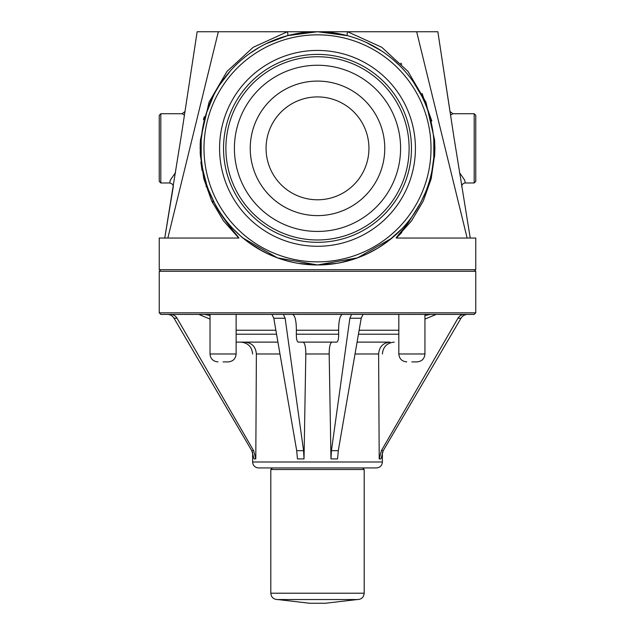 <?xml version="1.0" encoding="UTF-8"?>
<svg xmlns="http://www.w3.org/2000/svg" width="635" height="635" viewBox="0 0 635 635"><rect width="100%" height="100%" fill="white"/><g stroke="black" fill="none" stroke-linecap="round" stroke-linejoin="round"><path stroke-width="0.95" d="M317.5 199.787A51.435 51.435 0 0 1 272.955 122.634A51.435 51.435 0 0 1 362.045 122.634A51.435 51.435 0 0 1 317.5 199.787M411.885 361.894L417.028 361.894C421.831 361.426 424.474 358.791 424.942 353.981L398.828 353.981C399.304 358.791 401.939 361.426 406.741 361.894M223.076 361.894L228.219 361.894C233.021 361.426 235.656 358.791 236.133 353.981L210.018 353.981C210.487 358.791 213.13 361.426 217.932 361.894M277.765 599.551L309.586 603.25L325.414 603.25L357.235 599.551M382.389 461.994L252.611 461.994C252.96 465.606 254.937 467.582 258.548 467.931L376.452 467.931C380.055 467.582 382.04 465.606 382.389 461.994L382.389 452.295M200.231 153.829L203.787 178.665L211.693 200.962L223.417 220.797L238.8 238.054L159.234 238.054L159.234 269.7L475.766 269.7L475.766 238.054L396.2 238.054L411.567 220.813L423.291 200.993L431.173 178.816L434.753 154.122M425.545 192.199L420.576 202.867C413.099 216.781 403.574 228.505 392.001 238.054L357.576 257.85L317.5 264.954L277.424 257.85L242.999 238.054C231.426 228.505 221.901 216.781 214.424 202.867L208.717 190.333M238.8 238.054C236.728 234.767 220.258 215.971 214.424 202.867L208.709 190.317M233.616 231.402L236.744 235.101M237.188 235.617L238.093 236.72M238.697 237.546L238.887 237.958M248.999 242.713L240.792 236.172L233.259 228.973M246.872 241.125L249.809 243.292M257.135 248.11L267.772 253.817M276.146 257.373L287.814 261.112M298.41 263.382L317.5 264.954L336.59 263.382L343.313 262.065M340.574 262.652L358.854 257.373L367.228 253.817L377.865 248.11L388.128 241.125L401.741 228.973M397.812 235.617L398.256 235.101M401.383 231.402L401.741 230.973M420.576 202.867L409.059 221.496C404.955 227.759 396.057 237.061 396.2 238.054L401.741 232.601M450.517 115.014L452.93 113.728L449.977 111.522L437.856 31.75L197.144 31.75L181.419 134.898L164.767 238.054L173.252 186.809C173.339 184.841 172.164 183.563 169.736 182.975L160.814 182.975L160.814 113.728L159.234 115.316L159.234 181.388L160.814 182.975M399.613 65.564A116.602 116.602 0 0 0 398.613 64.587L398.613 64.587A116.602 116.602 0 0 1 399.613 65.564L391.993 58.65M467.146 238.054L416.663 31.75L411.909 31.75M400.748 63.182L401.741 64.222M422.077 93.528L431.824 121.055M266.192 43.648L287.655 35.631A3.953 0.746 75.2 0 0 287.393 31.75L253.214 47.284L226.981 71.445L209.05 102.171L200.414 139.994L200.208 153.233M433.514 136.668L433.808 140.049L434.594 139.994L425.95 102.195L407.995 71.43L381.77 47.276L347.607 31.75A3.953 0.746 -75.2 0 0 347.345 35.631L317.5 31.75L287.655 35.631M317.5 215.614A67.262 67.262 0 0 1 261.048 111.784A67.262 67.262 0 0 1 376.595 116.221A67.262 67.262 0 0 1 317.5 215.614A67.262 67.262 0 0 1 259.247 114.721A67.262 67.262 0 0 1 375.753 114.721A67.262 67.262 0 0 1 317.5 215.614M317.5 231.442A83.09 83.09 0 0 0 389.461 106.807A83.09 83.09 0 0 0 245.539 106.807A83.09 83.09 0 0 0 317.5 231.442M317.5 239.974A91.623 91.623 0 0 0 396.843 102.545A91.623 91.623 0 0 0 238.157 102.545A91.623 91.623 0 0 0 317.5 239.974M317.5 242.324A93.972 93.972 0 0 0 398.883 101.37A93.972 93.972 0 0 0 236.117 101.37A93.972 93.972 0 0 0 317.5 242.324M317.5 246.277A97.925 97.925 0 0 0 402.304 99.393A97.925 97.925 0 0 0 232.696 99.393A97.925 97.925 0 0 0 317.5 246.277M159.234 128.667L159.234 168.037M475.766 148.352L475.766 115.316L474.186 113.728L474.186 182.975L475.766 181.388L475.766 148.352M475.766 168.037L475.766 128.667M474.186 182.975L465.264 182.975L464.677 180.126L459.486 172.609M175.514 172.609L170.315 180.126L169.736 182.975M185.023 111.514L182.07 113.736L184.483 115.014M202.073 170.617L200.858 162.108M203.47 119.777L204.24 116.681M432.911 164.989L433.094 163.632M428.149 111.569L427.863 110.728M207.026 111.054L206.788 111.752M203.105 170.934L203.279 171.783M317.5 264.954A116.602 116.602 0 0 1 306.745 264.462A116.602 116.602 0 0 0 418.481 90.051A116.602 116.602 0 0 0 216.519 90.051A116.602 116.602 0 0 0 328.255 264.462A116.602 116.602 0 0 1 317.5 264.954M304.975 264.279A116.602 116.602 0 0 1 250.309 243.649A116.602 116.602 0 0 0 304.975 264.279L302.919 264.041M239.228 234.783A116.602 116.602 0 0 1 233.259 228.981A116.602 116.602 0 0 0 239.228 234.783M206.534 184.174A116.602 116.602 0 0 1 203.041 170.609L206.534 184.174A116.602 116.602 0 0 1 203.041 170.609M203.192 125.349A116.602 116.602 0 0 0 201.573 135.842L201.573 135.842A116.602 116.602 0 0 1 203.192 125.349L201.247 139.335M206.042 114.102A116.602 116.602 0 0 1 212.923 96.774L212.923 96.774A116.602 116.602 0 0 0 206.042 114.102L213.677 95.274M427.792 110.514A116.602 116.602 0 0 1 430.76 120.642L427.792 110.514A116.602 116.602 0 0 1 430.76 120.642M432.046 170.156A116.602 116.602 0 0 0 433.427 160.861L433.427 160.869A116.602 116.602 0 0 1 432.046 170.156L433.634 158.798M401.741 228.981A116.602 116.602 0 0 1 395.772 234.783A116.602 116.602 0 0 0 401.741 228.981M384.691 243.649A116.602 116.602 0 0 1 330.025 264.279A116.602 116.602 0 0 0 384.691 243.649M366.204 42.41L381.714 51.03M413.583 82.296L421.576 95.782M201.287 157.885L201.192 156.655L200.406 156.71M219.75 84.788L230.759 70.429M249.666 53.507L259.921 46.958M200.406 139.994L201.192 140.049L201.192 156.655M434.102 148.352L434.896 148.352L434.594 156.71L433.808 156.655L433.808 140.049M434.594 139.994L434.896 148.352M200.136 145.764L200.263 142.351M200.104 148.138L200.112 147.098M200.898 148.352L200.104 148.352M177.046 318.238L253.619 450.683L255.794 458.914L254.024 458.914L251.777 450.683L174.014 318.238C172.458 315.785 170.275 314.508 167.45 314.412C170.275 314.508 172.458 315.785 174.014 318.238L177.046 318.238C175.522 315.785 173.347 314.508 170.521 314.412L204.526 314.412L210.018 315.468M244.951 342.114C251.928 342.805 255.738 346.766 256.381 353.981L255.794 458.914M236.133 342.114L277.924 342.114M283.44 314.412L285.131 318.238L283.44 314.412L271.97 314.412L292.552 314.412C295.021 315.349 296.299 320.627 296.378 330.24L296.315 334.2C296.354 339.003 296.99 341.638 298.228 342.114L336.772 342.114C338.01 341.638 338.645 339.003 338.685 334.2L338.622 330.24C338.701 320.627 339.979 315.349 342.448 314.412M271.97 314.412L273.788 318.238L285.131 318.238L303.57 450.683L304.022 458.914L305.824 353.981L329.176 353.981C329.232 346.766 330.192 342.805 332.049 342.114L336.772 342.114M298.228 342.114L302.951 342.114C304.808 342.805 305.768 346.766 305.824 353.981M304.022 458.914L297.434 458.914L296.704 450.683L273.788 318.238M424.942 315.484L430.474 314.412M357.076 342.114L390.049 342.114C383.072 342.805 379.262 346.766 378.619 353.981L379.206 458.914L378.619 353.981L355.028 353.981M338.296 450.683L331.43 450.683L330.978 458.914L329.176 353.981L330.978 458.914L337.566 458.914L338.296 450.683L361.212 318.238L363.029 314.412L353.917 314.412M331.43 450.683L349.869 318.238L351.56 314.412M475.766 312.833L159.234 312.833L160.814 314.412L474.186 314.412L475.766 312.833L475.766 271.288L474.186 269.7M457.954 318.238L460.986 318.238C462.542 315.785 464.725 314.508 467.55 314.412C464.725 314.508 462.542 315.785 460.986 318.238L383.222 450.683L380.976 458.914L379.206 458.914L381.381 450.683L457.954 318.238C459.478 315.785 461.653 314.508 464.479 314.412M294.426 262.652L284.52 260.191M278.146 258.112L266.732 253.325M263.628 251.77L249.079 242.776M384.199 243.991L379.166 247.317M366.935 253.96L361.299 256.413M273.701 256.413L268.065 253.96M255.834 247.317L250.801 243.991M207.351 186.611L206.058 186.611M317.5 593.217L364.188 593.217C363.815 597.067 361.704 599.178 357.854 599.551L277.146 599.551C273.296 599.178 271.185 597.067 270.812 593.217L317.5 593.217M270.812 593.217L270.812 469.511L364.188 469.511L362.609 467.931M218.337 31.75L167.854 238.054M317.5 261.866A113.514 113.514 0 0 1 219.194 91.599A113.514 113.514 0 0 1 415.806 91.599A113.514 113.514 0 0 1 317.5 261.866M253.619 450.683L251.777 450.683M256.381 353.981L279.971 353.981M236.133 334.2L276.55 334.2M236.133 330.24L275.868 330.24M303.57 450.683L296.704 450.683M359.132 330.24L398.828 330.24M358.45 334.2L398.828 334.2M349.869 318.238L361.212 318.238M159.234 312.833L159.234 271.288L475.766 271.288M296.315 334.2L338.685 334.2M296.378 330.24L338.622 330.24M383.222 450.683L381.381 450.683M398.828 314.412L398.828 353.981M424.942 314.412L424.942 353.981M210.018 314.412L210.018 353.981M236.133 314.412L236.133 353.981M357.386 599.535L357.854 599.551M277.614 599.535L277.146 599.551M364.188 593.217L364.188 469.511M270.812 469.511L272.391 467.931M437.856 31.75L453.739 135.922L470.233 238.054M474.186 113.728L452.93 113.728M461.748 186.809C461.708 184.634 462.883 183.356 465.264 182.975M182.078 113.728L160.814 113.728M159.234 271.288L160.814 269.7M252.611 353.981C251.904 346.773 247.952 342.813 240.744 342.114M210.018 319.08L198.803 314.412M252.611 461.994L252.611 452.295M382.389 353.981C383.095 346.773 387.048 342.813 394.256 342.114M424.942 319.111L436.197 314.412M212.923 203.517L212.923 199.93"/></g></svg>
